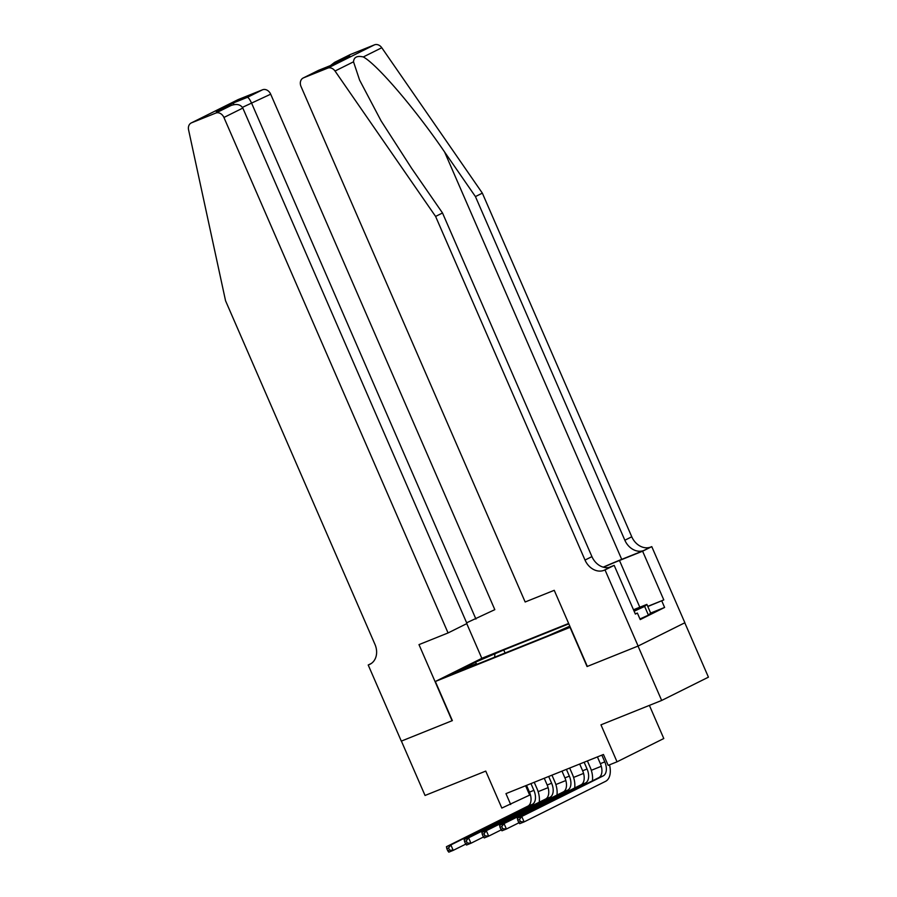 <?xml version="1.0" encoding="UTF-8"?>
<svg xmlns="http://www.w3.org/2000/svg" width="897" height="897" viewBox="0 0 897 897"><rect width="100%" height="100%" fill="white"/><g stroke="black" fill="none" stroke-linecap="round" stroke-linejoin="round"><path stroke-width="1.35" d="M452.671 674.219L463.682 669.173L452.671 674.219M568.642 623.449L482.093 658.196L435.337 681.485L570.301 627.261M684.792 622.798L708.428 677.168L661.672 700.456L600.968 724.832L617.035 761.811L663.791 738.523L649.394 705.39M452.088 720.74L418.989 644.618L448.063 632.946L223.925 117.473A7.12 5.718 -116.5 0 0 215.773 113.078L191.577 122.799A7.12 5.718 -116.5 0 0 191.24 122.945A7.12 5.718 -116.5 0 0 188.572 129.83L225.551 300.764L374.968 644.405A16.617 13.354 63.5 0 1 369.968 664.262A16.617 13.354 63.5 0 1 369.183 664.61L368.207 665.002L401.307 741.124L452.346 720.616L401.396 741.09L425.043 795.471L485.748 771.095L501.827 808.062L530.396 794.764M349.606 54.896A7.12 5.718 63.5 0 1 349.931 54.717A7.12 5.718 63.5 0 1 350.267 54.56L374.464 44.85A7.12 5.718 63.5 0 1 381.786 47.743L482.351 193.135L631.768 536.787A16.617 13.354 -116.5 0 0 650.796 547.024L651.771 546.632L684.871 622.753L638.115 646.042L587.064 666.538L638.025 646.075L661.672 700.456M617.035 761.811L608.177 765.365L603.446 754.489L505.964 793.632L510.685 804.508M569.92 626.375L554.368 633.215L570.066 626.723M476.475 664.486L475.69 663.948L466.855 668.355L548.381 635.614L569.819 626.151M475.69 663.948L456.203 671.775L475.41 662.21L503.755 649.977L568.821 623.852M587.064 666.538L570.043 627.395M452.357 720.627L435.337 681.485M538.133 791.659L548.123 787.644M555.86 784.539L565.85 780.536M573.587 777.419L583.566 773.416M591.314 770.31L601.293 766.296M525.597 785.75L529.645 795.067M505.067 653.005L503.755 649.977M494.909 654.384L494.583 657.221M475.41 662.21L476.879 664.329M597.424 756.911L600.362 763.661A11.863 7.041 -111.9 0 1 598.77 777.677L517.322 818.243L521.762 816.461L524.117 821.899L605.565 781.343A17.805 10.562 68.1 0 0 609.5 764.827M601.853 755.128L604.791 761.878A11.863 7.041 -111.9 0 1 603.199 775.905L521.762 816.461L519.498 819.443L517.726 820.161L518.668 822.336L520.439 821.618L519.498 819.443M520.439 821.618L524.117 821.899L519.688 823.681L518.668 822.336M517.322 818.243L517.726 820.161M634 610.935A15.428 0.594 -23.5 0 0 639.639 608.009A15.428 0.594 -23.5 0 0 638.372 608.256A15.428 0.594 -23.5 0 0 633.618 610.061M633.484 609.758L646.883 604.387L650.673 613.088L648.419 615.129L639.953 618.975M646.883 604.387L644.64 606.428L634.112 611.216M648.419 615.129L644.64 606.428M482.351 193.135L475.432 196.578L624.85 540.229A16.617 13.354 -116.5 0 0 643.878 550.466L621.722 559.369A30.913 1.189 -23.5 0 0 603.244 567.151M475.432 196.578L444.598 151.997C415.457 109.221 377.065 64.337 363.296 56.948C357.129 55.536 353.867 57.161 353.519 61.815L359.619 80.136L381.09 120.882L411.678 168.389L442.513 212.981L591.93 556.622A16.617 13.354 -116.5 0 0 610.958 566.87L604.04 570.313L605.015 569.92L638.115 646.042M587.333 666.437L554.234 590.316L525.16 601.988L301.033 86.516A7.12 5.718 -116.5 0 1 303.175 78.005A7.12 5.718 -116.5 0 1 303.511 77.848L327.708 68.138L374.464 44.85M442.513 212.981L435.594 216.424L585.012 560.064A16.617 13.354 -116.5 0 0 604.04 570.313M353.519 61.815L335.03 71.031L435.594 216.424M647.746 606.361L663.791 599.914L647.825 606.529M635.289 613.907L637.386 613.066L640.223 619.592L664.61 607.448L661.773 600.923M637.386 613.066L635.368 614.075L614.176 565.357L605.015 569.92M651.771 546.632L642.611 551.195L619.479 560.479A26.697 1.02 -23.5 0 0 603.49 567.218M663.791 599.914L642.611 551.195M608.951 567.453L614.176 565.357M335.03 71.031A7.12 5.718 -116.5 0 0 327.708 68.138M664.61 607.448L650.661 613.055M350.267 54.56L334.581 62.364L330.466 65.559M335.164 62.084L348.731 56.746M349.875 56.175L333.191 64.472M333.325 64.427L318.435 70.415M466.631 622.798L494.819 609.657L270.681 94.185L242.437 107.348M475.926 619.065L251.788 103.592C249.983 99.679 248.525 97.582 247.426 97.313L262.529 89.79L238.333 99.511L191.577 122.799M368.207 665.002L371.347 663.444M481.835 658.32L466.754 623.628M448.063 632.946L466.956 623.538L242.818 108.066L223.925 117.473M237.671 99.836A7.12 5.718 63.5 0 1 237.997 99.657A7.12 5.718 63.5 0 1 238.333 99.511M262.529 89.79A7.12 5.718 63.5 0 1 270.681 94.185M215.773 113.078L231.314 105.375L217.04 111.116M216.603 111.284L230.877 105.566C236.55 103.547 240.531 104.388 242.818 108.066M216.166 111.463L232.715 103.222L234.33 104.557M579.697 764.02L582.635 770.77A11.863 7.041 -111.9 0 1 581.043 784.797L499.607 825.363L504.036 823.581L506.401 829.019L518.982 822.751M584.138 762.248L587.064 768.998A11.863 7.041 -111.9 0 1 585.483 783.014L504.036 823.581L501.771 826.563L499.999 827.281L500.941 829.456L502.712 828.738L501.771 826.563M592.401 780.85A17.805 10.562 68.1 0 0 590.226 767.417L587.4 760.936M502.712 828.738L506.401 829.019L501.961 830.801L500.941 829.456M499.607 825.363L499.999 827.281M561.982 771.14L564.908 777.89A11.863 7.041 -111.9 0 1 563.327 791.916L481.88 832.483L486.309 830.7L488.674 836.139L501.255 829.871M566.411 769.357L569.348 776.118A11.863 7.041 -111.9 0 1 567.756 790.134L486.309 830.7L484.044 833.683L482.272 834.389L483.214 836.565L484.985 835.858L484.044 833.683M574.674 787.97A17.805 10.562 68.1 0 0 572.499 774.537L569.685 768.045M484.985 835.858L488.674 836.139L484.245 837.921L483.214 836.565M481.88 832.483L482.272 834.389M544.255 778.26L547.181 785.01A11.863 7.041 -111.9 0 1 545.6 799.036L464.153 839.592L468.582 837.82L470.947 843.258L483.528 836.979M548.684 776.477L551.621 783.227A11.863 7.041 -111.9 0 1 550.029 797.254L468.582 837.82L466.317 840.803L464.545 841.509L465.487 843.685L467.27 842.978L466.317 840.803M556.947 795.09A17.805 10.562 68.1 0 0 554.772 781.657L551.958 775.165M467.27 842.978L470.947 843.258L466.518 845.03L465.487 843.685M464.153 839.592L464.545 841.509M526.528 785.38L529.465 792.129A11.863 7.041 -111.9 0 1 527.873 806.145L446.426 846.712L450.855 844.929L453.22 850.367L465.812 844.099M530.957 783.597L533.894 790.347A11.863 7.041 -111.9 0 1 532.302 804.374L450.855 844.929L448.59 847.912L446.818 848.629L447.771 850.804L449.543 850.087L448.59 847.912M539.22 802.21A17.805 10.562 68.1 0 0 537.056 788.777L534.231 782.285M449.543 850.087L453.22 850.367L448.792 852.15L447.771 850.804M446.426 846.712L446.818 848.629M565.289 628.909L565.032 628.326M604.791 761.878L600.362 763.661M603.199 775.905L598.77 777.677M444.598 151.997L621.722 559.369M591.93 556.622L585.012 560.064M624.85 540.229L631.768 536.787M318.614 70.336L303.511 77.848M381.786 47.743L363.296 56.948M643.878 550.466L650.796 547.024M639.808 607.224L619.479 560.479M232.715 103.222L247.426 97.313M370.73 663.847L369.183 664.61M587.064 768.998L582.635 770.77M585.483 783.014L581.043 784.797M569.348 776.118L564.908 777.89M567.756 790.134L563.327 791.916M551.621 783.227L547.181 785.01M550.029 797.254L545.6 799.036M533.894 790.347L529.465 792.129M532.302 804.374L527.873 806.145M349.931 54.717L334.581 62.364M333.247 64.449L349.303 56.455M303.175 78.005L318.525 70.358L333.258 64.438M191.24 122.945L237.997 99.657"/></g></svg>
